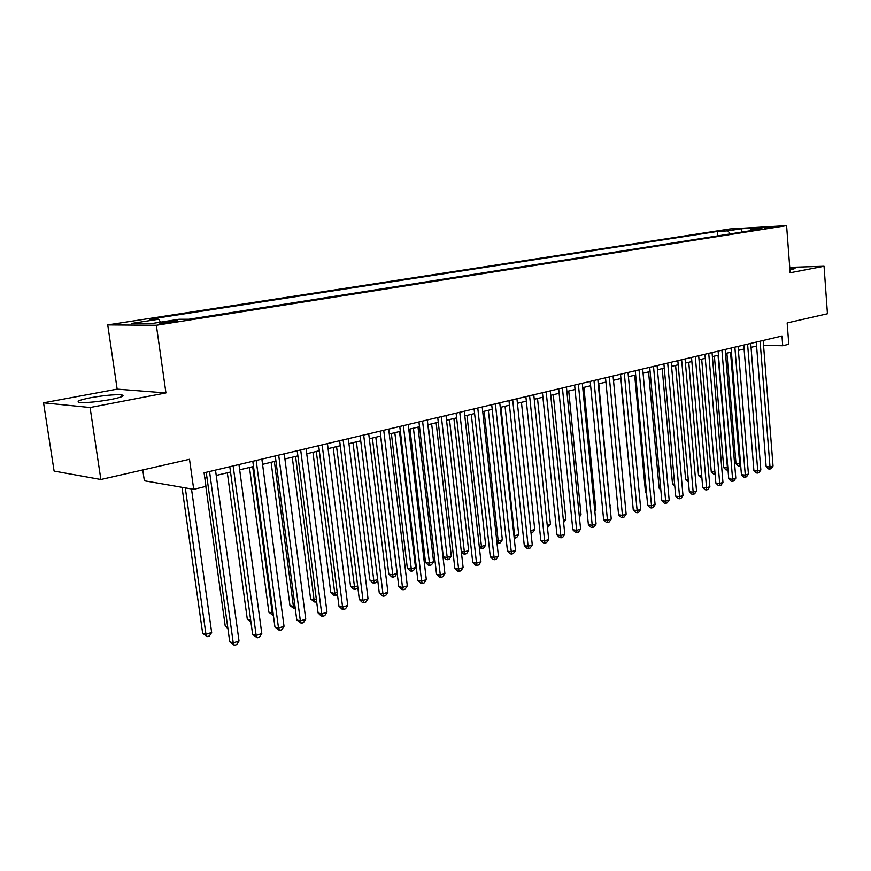 <?xml version="1.0" encoding="UTF-8"?>
<svg xmlns="http://www.w3.org/2000/svg" width="871" height="871" viewBox="0 0 871 871"><rect width="100%" height="100%" fill="white"/><g stroke="black" fill="none" stroke-linecap="round" stroke-linejoin="round"><path stroke-width="1.31" d="M110.791 399.517C121.984 397.22 125.522 395.674 121.396 394.846C114.395 394.411 104.172 395.369 90.726 397.709C79.239 400.007 75.603 401.596 79.816 402.456C87.002 402.859 97.323 401.879 110.791 399.517M789.932 270.064L795.049 268.508L789.801 268.301M173.242 322.02C177.51 321.312 178.838 320.898 177.249 320.757L164.423 321.987C160.112 322.695 158.762 323.13 160.373 323.272L173.242 322.02M142.779 469.948L144.357 480.781L193.721 489.339L205.97 486.356L204.086 472.801L781.984 336.01L782.724 345.743L788.788 344.263L787.166 322.923L827.45 313.734L824.053 266.254L789.736 267.353M43.55 402.827L54.111 471.08L100.873 479.507L90.083 407.53L165.947 392.93L156.355 325.253L107.732 324.894L117.16 389.13L43.55 402.827L90.083 407.53M156.355 325.253L786.6 225.633L730.05 228.942L107.732 324.894M764.303 227.777L775.223 226.852L764.303 227.777L764.357 228.409M730.421 233.885L727.731 230.88L717.258 231.479L149.562 319.221L158.674 319.232L131.565 323.435L151.652 323.555L179.056 319.254L188.746 319.265L761.918 228.921L750.976 229.541L750.138 230.771M727.731 230.88L741.384 228.757L764.607 227.407L750.976 229.541M193.721 489.339L189.508 459.289L100.873 479.507M786.6 225.633L790.139 272.786L824.053 266.254M763.562 345.406L782.724 345.743M204.837 478.168L206.982 477.646M216.226 475.435L230.521 472.017M239.667 469.817L253.505 466.508M262.552 464.341L275.955 461.129M284.904 458.984L297.882 455.881M306.744 453.758L319.309 450.743M328.084 448.641L340.256 445.734M348.933 443.655L360.725 440.824M369.326 438.766L380.758 436.033M389.272 433.987L400.344 431.341M408.771 429.316L419.506 426.746M427.857 424.743L438.265 422.261M446.54 420.279L456.633 417.862M464.82 415.892L474.608 413.551M482.719 411.613L492.213 409.337M500.248 407.41L509.448 405.211M517.418 403.295L526.345 401.161M534.239 399.266L542.905 397.198M550.722 395.325L559.128 393.311M566.879 391.449L575.034 389.5M582.721 387.66L590.636 385.766M598.257 383.937L605.933 382.097M613.489 380.289L620.936 378.504M628.427 376.708L635.656 374.976M643.081 373.202L650.104 371.525M657.463 369.761L664.279 368.128M671.574 366.375L678.193 364.797M685.433 363.055L691.857 361.519M699.032 359.799L705.27 358.308M712.391 356.598L718.444 355.15M725.499 353.463L731.39 352.047M738.39 350.371L744.106 349.01M751.042 347.344L756.594 346.016M717.617 235.899L717.258 231.479M158.674 319.232L160.514 322.161M742.081 232.045L741.384 228.757M165.947 392.93L117.16 389.13M756.278 342.096L766.153 466.616L770.008 466.987L760.089 341.192M773.034 465.996L771.162 468.642L769.953 469.034L770.008 466.987L773.034 465.996L763.17 340.463M769.953 469.034L768.407 468.892L766.153 466.616M726.882 353.125L736.006 463.753L740.546 463.829M730.529 352.254L739.708 464.101L739.708 466.116L738.227 465.974L736.006 463.753M740.709 465.8L739.708 466.116M743.78 345.058L753.905 470.623L757.759 471.004L747.59 344.154M760.84 469.992L758.957 472.659L757.726 473.062L757.759 471.004L760.84 469.992L750.726 343.414M757.726 473.062L756.18 472.909L753.905 470.623M731.063 348.062L741.439 474.695L745.293 475.087L734.863 347.17M748.429 474.053L746.534 476.742L745.282 477.156L745.293 475.087L748.429 474.053L738.064 346.408M745.282 477.156L743.736 477.003L741.439 474.695M718.107 351.133L728.755 478.832L732.609 479.246L721.917 350.229M735.799 478.19L733.894 480.912L732.62 481.325L732.609 479.246L735.799 478.19L725.173 349.456M732.62 481.325L731.074 481.162L728.755 478.832M704.933 354.257L715.842 483.046L719.707 483.47L708.733 353.354M722.952 482.403L721.036 485.147L719.729 485.572L719.707 483.47L722.952 482.403L712.053 352.57M719.729 485.572L718.194 485.397L715.842 483.046M714.394 356.119L723.736 467.651L727.84 467.89M718.042 355.248L727.448 468.01L727.459 470.046L725.979 469.894L723.736 467.651M728.004 469.861L727.459 470.046M701.688 359.168L711.259 471.614L714.906 471.984M715.08 474.009L713.523 473.878L711.259 471.614M715.004 474.031L714.982 472.909M688.754 362.26L698.564 475.642L701.721 475.98M701.895 478.037L698.564 475.642M675.602 365.417L685.651 479.747L688.297 480.041M688.482 482.109L685.651 479.747M691.509 357.426L702.701 487.346L706.566 487.782L695.308 356.533M709.865 486.693L707.938 489.458L706.61 489.894L706.566 487.782L709.865 486.693L698.684 355.727M706.61 489.894L705.075 489.709L702.701 487.346M662.2 368.618L672.51 483.928L674.622 484.167M674.807 486.225L672.51 483.928M677.834 360.67L689.32 491.712L693.185 492.169L681.634 359.767M696.55 491.059L694.601 493.846L693.262 494.293L693.185 492.169L696.55 491.059L685.074 358.95M693.262 494.293L691.716 494.107L689.32 491.712M648.568 371.884L659.129 488.185L660.697 488.37M660.828 489.883L659.129 488.185M663.909 363.958L675.689 496.165L679.554 496.633L667.709 363.065M682.984 495.512L681.024 498.31L679.652 498.767L679.554 496.633L682.984 495.512L671.214 362.238M679.652 498.767L678.106 498.571L675.689 496.165M634.687 375.216L645.509 492.507L646.5 492.627M646.598 493.585L645.509 492.507M649.722 367.322L661.808 500.694L665.673 501.184L653.511 366.419M669.168 500.041L667.197 502.872L665.803 503.329L665.673 501.184L669.168 500.041L657.082 365.58M665.803 503.329L664.257 503.133L661.808 500.694M620.544 378.602L632.041 496.96M635.264 370.741L647.676 505.322L651.53 505.822L639.053 369.848M655.09 504.647L653.108 507.51L651.682 507.978L651.53 505.822L655.09 504.647L642.689 368.977M651.682 507.978L650.147 507.771L647.676 505.322M620.533 374.225L633.271 510.025L637.126 510.537L624.322 373.332M640.751 509.35L638.759 512.235L637.311 512.703L637.126 510.537L640.751 509.35L628.024 372.45M637.311 512.703L635.765 512.496L633.271 510.025M609.95 505.474L598.78 383.817M610.462 505.311L609.994 505.997M605.519 377.785L618.595 514.815L622.449 515.349L609.297 376.893M626.14 514.14L624.137 517.047L622.656 517.537L622.449 515.349L626.14 514.14L613.075 375.989M622.656 517.537L621.11 517.32L618.595 514.815M594.73 510.33L595.884 509.96L583.897 387.377M595.884 509.96L594.839 511.473M590.211 381.4L603.636 519.704L607.479 520.259L593.978 380.518M611.246 519.018L609.221 521.958L607.718 522.448L607.479 520.259L611.246 519.018L597.833 379.604M607.718 522.448L606.183 522.23L603.636 519.704M579.215 515.284L581.022 514.707L568.73 391.014M581.022 514.707L579.389 517.08M563.395 520.325L565.889 519.53L553.27 394.715M565.889 519.53L563.613 522.513M547.249 525.474L550.461 524.451L537.516 398.483M550.461 524.451L547.478 527.684M574.61 385.102L588.382 524.68L592.226 525.257L578.366 384.209M596.069 524.004L594.033 526.955L592.498 527.467L592.226 525.257L596.069 524.004L582.296 383.284M592.498 527.467L590.963 527.227L588.382 524.68M558.681 388.869L572.835 529.764L576.667 530.363L562.426 387.976M580.587 529.078L578.54 532.061L576.972 532.573L576.667 530.363L580.587 529.078L566.444 387.029M576.972 532.573L575.437 532.333L572.835 529.764M542.448 392.712L556.972 534.946L560.804 535.556L546.182 391.83M564.8 534.25L562.742 537.255L561.142 537.788L560.804 535.556L564.8 534.25L550.276 390.861M561.142 537.788L559.607 537.538L556.972 534.946M530.787 530.722L534.729 529.459L521.446 402.337M534.729 529.459L532.725 532.41L531.016 532.9M531.136 532.921L530.853 531.288M525.877 396.632L540.804 540.227L544.625 540.858L529.601 395.75M548.697 539.53L546.629 542.568L544.996 543.101L544.625 540.858L548.697 539.53L533.781 394.759M544.996 543.101L543.46 542.84L540.804 540.227M500.912 407.247L514.641 535.872L518.691 534.576L505.06 406.256M513.955 535.752L514.641 535.872L515.055 538.071L514.184 537.919M518.691 534.576L516.677 537.549L515.055 538.071M508.969 400.638L524.298 545.616L528.12 546.269L512.681 399.756M532.279 544.908L530.189 547.979L528.523 548.523L528.12 546.269L532.279 544.908L516.939 398.744M528.523 548.523L526.999 548.262L524.298 545.616M484.124 411.275L498.201 541.109L502.349 539.791L488.348 410.263M496.764 540.858L498.201 541.109L498.658 543.319L496.982 542.851M502.349 539.791L500.313 542.796L498.658 543.319M491.712 404.721L507.466 551.114L511.277 551.789L495.403 403.85M515.512 550.407L513.411 553.499L511.713 554.054L511.277 551.789L515.512 550.407L499.758 402.816M511.713 554.054L510.188 553.782L507.466 551.114M466.987 415.38L481.445 546.455L485.67 545.104L471.298 414.346M479.213 546.052L481.445 546.455L481.935 548.676L479.355 547.315M485.67 545.104L483.623 548.142L481.935 548.676M474.096 408.891L490.286 556.721L494.075 557.429L477.776 408.02M498.408 556.014L496.285 559.138L494.554 559.705L494.075 557.429L498.408 556.014L482.218 406.964M494.554 559.705L493.04 559.422L490.286 556.721M449.49 419.572L464.352 551.909L468.652 550.537L453.9 418.516M461.292 551.343L464.352 551.909L464.874 554.141L463.426 553.869L461.347 551.844M468.652 550.537L466.595 553.586L464.874 554.141M456.099 413.148L472.746 562.459L476.524 563.189L459.768 412.277M480.944 561.73L478.81 564.887L477.047 565.475L476.524 563.189L480.944 561.73L464.297 411.21M477.047 565.475L475.533 565.181L472.746 562.459M428.162 424.678L443.295 556.776L446.899 557.473L451.298 556.068L436.142 422.762M431.646 423.839L447.465 559.715L446.028 559.432L443.295 556.776M451.298 556.068L449.229 559.149L447.465 559.715M437.732 417.492L454.836 568.306L458.603 569.057L441.368 416.632M463.122 567.576L460.966 570.766L459.169 571.365L458.603 569.057L463.122 567.576L446.006 415.543M459.169 571.365L457.656 571.06L454.836 568.306M409.958 429.033L425.505 562.426L429.098 563.145L433.584 561.719L418.015 427.106M413.42 428.205L429.708 565.41L428.271 565.116L425.505 562.426M433.584 561.719L431.493 564.833L429.708 565.41M418.951 421.945L436.545 574.283L440.301 575.056L422.577 421.085M444.907 573.543L442.751 576.765L440.9 577.375L440.301 575.056L444.907 573.543L427.313 419.964M440.9 577.375L439.398 577.059L436.545 574.283M391.373 433.486L407.345 568.197L410.927 568.948L415.5 567.478L399.506 431.537M394.813 432.658L411.569 571.213L410.143 570.908L407.345 568.197M415.5 567.478L413.398 570.625L411.569 571.213M399.778 426.485L417.862 580.38L421.597 581.186L403.371 425.625M426.311 579.64L424.133 582.895L422.25 583.516L421.597 581.186L426.311 579.64L408.216 424.482M422.25 583.516L420.758 583.189L417.862 580.38M380.17 431.123L398.776 586.619L402.5 587.446L383.741 430.274M407.312 585.867L405.113 589.155L403.186 589.787L402.5 587.446L407.312 585.867L388.695 429.109M403.186 589.787L401.705 589.449L398.776 586.619M360.126 435.87L379.277 592.988L382.968 593.848L363.675 435.021M387.889 592.236L385.679 595.557L383.708 596.2L382.968 593.848L387.889 592.236L368.727 433.823M383.708 596.2L382.238 595.851L379.277 592.988M372.396 438.037L388.804 574.087L392.364 574.86L397.045 573.368L380.605 436.066M375.815 437.209L393.061 577.146L391.634 576.831L388.804 574.087M397.045 573.368L394.922 576.548L393.061 577.146M353.016 442.675L369.881 580.108L373.409 580.903L377.633 579.553M356.402 441.858L374.149 583.2L372.734 582.873L369.881 580.108M377.709 580.108L376.054 582.59L374.149 583.2M333.201 447.422L350.534 586.248L354.051 587.076L357.654 585.933M336.565 446.616L354.835 589.384L353.43 589.046L350.534 586.248M357.807 587.217L356.783 588.763L354.835 589.384M339.636 440.715L359.331 599.498L363.011 600.391L343.152 439.888M368.041 598.747L365.809 602.09L363.806 602.754L363.011 600.391L368.041 598.747L348.324 438.657M363.806 602.754L362.336 602.394L359.331 599.498M312.961 452.267L330.784 592.53L334.279 593.38L337.219 592.443M316.293 451.472L335.106 595.699L333.713 595.361L330.784 592.53M337.48 594.501L335.106 595.699M318.666 445.68L338.95 606.162L342.597 607.087L322.15 444.852M347.747 605.399L345.504 608.785L343.446 609.46L342.597 607.087L347.747 605.399L327.452 443.6M343.446 609.46L341.987 609.09L338.95 606.162M292.264 457.221L310.599 598.943L314.061 599.825L316.315 599.106M295.563 456.437L314.061 599.825L314.943 602.155L310.599 598.943M316.641 601.621L314.943 602.155M297.218 450.753L318.1 612.966L321.726 613.924L300.68 449.937M326.984 612.204L324.731 615.623L322.629 616.32L321.726 613.924L326.984 612.204L306.091 448.652M322.629 616.32L321.17 615.928L318.1 612.966M271.11 462.294L289.956 605.508L293.396 606.423L294.942 605.922M274.376 461.51L293.396 606.423L294.344 608.764L289.956 605.508M295.269 608.459L294.344 608.764M275.269 455.947L296.771 619.934L300.364 620.925L278.687 455.141M305.754 619.161L303.478 622.623L301.322 623.331L300.364 620.925L305.754 619.161L284.24 453.824M301.322 623.331L296.771 619.934M249.465 467.477L268.867 612.215L273.059 612.901M252.699 466.704L272.275 613.151L273.265 615.503L268.867 612.215M252.808 461.271L274.953 627.066L278.513 628.089L256.183 460.465M284.022 626.282L281.736 629.777L279.537 630.506L278.513 628.089L284.022 626.282L261.866 459.126M279.537 630.506L274.953 627.066M229.802 466.714L252.612 634.36L256.15 635.427L233.145 465.92M261.79 633.576L259.482 637.104L257.228 637.844L256.15 635.427L261.79 633.576L238.959 464.548M257.228 637.844L252.612 634.36M206.242 472.289L229.748 641.829L233.243 642.929L209.541 471.505M239.024 641.034L236.694 644.605L234.386 645.367L233.243 642.929L239.024 641.034L215.496 470.1M234.386 645.367L229.748 641.829M227.331 472.779L247.288 619.063L250.674 620.043M250.957 622.188L247.288 619.063M205.817 486.388L225.23 626.075L227.669 626.815M227.93 628.666L225.23 626.075M182.006 487.314L202.649 633.25L205.959 634.306L211.664 632.488L191.5 488.958M185.294 487.88L205.959 634.306L207.135 636.69L202.649 633.25M211.664 632.488L209.41 635.961L207.135 636.69M121.668 396.719L121.396 394.846"/></g></svg>
